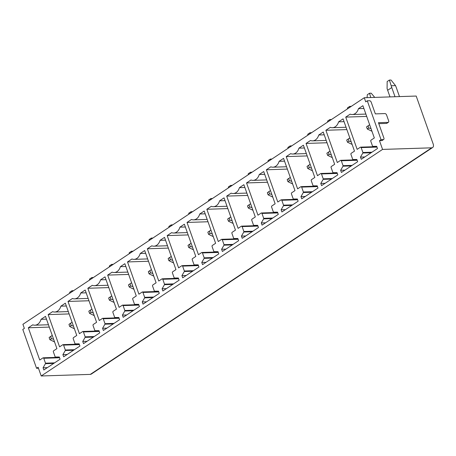 <?xml version="1.0" encoding="UTF-8"?>
<svg xmlns="http://www.w3.org/2000/svg" width="456" height="456" viewBox="0 0 456 456"><rect width="100%" height="100%" fill="white"/><g stroke="black" fill="none" stroke-linecap="round" stroke-linejoin="round"><path stroke-width="0.68" d="M367.285 100.804L365.723 101.842L364.27 97.738L22.908 324.301L24.362 328.405L22.8 329.443L36.56 368.294L38.122 367.257L41.211 375.978L382.567 149.414L379.477 140.693L381.039 139.656L367.285 100.804L369.542 100.73A1.624 1.032 56.4 0 1 371.19 102.161L375.345 113.892L384.938 113.578A1.624 1.032 56.4 0 1 386.585 115.009L388.666 120.874A1.624 1.032 56.4 0 1 388.432 122.259A1.624 1.032 56.4 0 1 388.056 122.373L378.457 122.687L383.906 138.082A1.624 1.032 56.4 0 1 383.678 139.468A1.624 1.032 56.4 0 1 383.296 139.582L381.039 139.656M364.27 97.738L416.197 96.051L433.2 144.067A4.053 2.582 56.4 0 1 432.619 147.533A4.053 2.582 56.4 0 1 431.678 147.824L382.567 149.414M46.483 319.149L41.04 319.325L45.497 316.367L56.92 348.623L53.643 350.801A0.809 0.581 -91.9 0 0 53.38 351.878L55.102 356.74A0.484 0.348 -91.9 0 0 55.421 357.019L59.308 356.997L60.089 359.197L43.844 369.976L43.063 367.781L47.367 367.639M43.063 367.781L45.44 363.688A0.484 0.348 -91.9 0 0 45.48 363.17L43.747 358.273A0.809 0.581 -91.9 0 0 42.967 357.886L39.74 360.029L28.318 327.773L49.299 327.094M28.318 327.773L32.775 324.815A9.73 6.977 -91.9 0 0 34.89 325.196A9.73 6.977 -91.9 0 0 41.04 319.325M73.479 337.634A0.809 0.581 -91.9 0 0 73.216 338.711L74.938 343.573A0.484 0.348 -91.9 0 0 75.263 343.852L79.144 343.83L79.925 346.03L63.68 356.809L62.899 354.614L65.282 350.522A0.484 0.348 -91.9 0 0 65.322 350.003L63.583 345.106A0.809 0.581 -91.9 0 0 62.803 344.719L59.576 346.862L48.154 314.606L52.617 311.647A9.73 6.977 -91.9 0 0 54.726 312.029A9.73 6.977 -91.9 0 0 60.882 306.164L65.339 303.2L76.762 335.456L73.479 337.634M93.32 324.467A0.809 0.581 -91.9 0 0 93.058 325.544L94.78 330.406A0.484 0.348 -91.9 0 0 95.099 330.685L98.986 330.663L99.761 332.863L83.516 343.647L82.741 341.447L85.118 337.354A0.484 0.348 -91.9 0 0 85.158 336.836L83.425 331.94A0.809 0.581 -91.9 0 0 82.644 331.552L79.412 333.695L67.995 301.439L72.453 298.48A9.73 6.977 -91.9 0 0 74.562 298.862A9.73 6.977 -91.9 0 0 80.718 292.997L85.175 290.033L96.598 322.289L93.32 324.467M113.156 311.3A0.809 0.581 -91.9 0 0 112.894 312.377L114.616 317.239A0.484 0.348 -91.9 0 0 114.941 317.518L118.822 317.496L119.603 319.696L103.358 330.48L102.577 328.28L104.954 324.188A0.484 0.348 -91.9 0 0 104.994 323.669L103.261 318.772A0.809 0.581 -91.9 0 0 102.48 318.385L99.254 320.528L87.831 288.272L92.289 285.313A9.73 6.977 -91.9 0 0 94.403 285.695A9.73 6.977 -91.9 0 0 100.554 279.83L105.017 276.872L116.434 309.122L113.156 311.3M132.992 298.133A0.809 0.581 -91.9 0 0 132.73 299.21L134.452 304.072A0.484 0.348 -91.9 0 0 134.776 304.351L138.658 304.329L139.439 306.529L123.194 317.313L122.413 315.113L124.796 311.02A0.484 0.348 -91.9 0 0 124.836 310.502L123.097 305.605A0.809 0.581 -91.9 0 0 122.322 305.218L119.09 307.361L107.667 275.105L112.13 272.146A9.73 6.977 -91.9 0 0 114.239 272.528A9.73 6.977 -91.9 0 0 120.395 266.663L124.853 263.705L136.276 295.955L132.992 298.133M152.834 284.966A0.809 0.581 -91.9 0 0 152.572 286.043L154.293 290.905A0.484 0.348 -91.9 0 0 154.612 291.185L158.5 291.162L159.275 293.362L143.03 304.146L142.255 301.946L144.632 297.853A0.484 0.348 -91.9 0 0 144.672 297.335L142.939 292.438A0.809 0.581 -91.9 0 0 142.158 292.051L138.932 294.194L127.509 261.938L131.966 258.979A9.73 6.977 -91.9 0 0 134.081 259.361A9.73 6.977 -91.9 0 0 140.231 253.496L144.689 250.538L156.112 282.788L152.834 284.966M172.67 271.799A0.809 0.581 -91.9 0 0 172.408 272.876L174.129 277.738A0.484 0.348 -91.9 0 0 174.454 278.017L178.336 277.995L179.117 280.195L162.872 290.979L162.091 288.779L164.468 284.686A0.484 0.348 -91.9 0 0 164.508 284.168L162.775 279.271A0.809 0.581 -91.9 0 0 161.994 278.884L158.768 281.027L147.345 248.771L151.802 245.812A9.73 6.977 -91.9 0 0 153.917 246.194A9.73 6.977 -91.9 0 0 160.067 240.329L164.53 237.371L175.948 269.621L172.67 271.799M192.506 258.632A0.809 0.581 -91.9 0 0 192.244 259.709L193.971 264.571A0.484 0.348 -91.9 0 0 194.29 264.85L198.172 264.828L198.953 267.028L182.708 277.812L181.927 275.612L184.309 271.519A0.484 0.348 -91.9 0 0 184.349 271.001L182.617 266.104A0.809 0.581 -91.9 0 0 181.836 265.717L178.604 267.86L167.181 235.604L171.644 232.645A9.73 6.977 -91.9 0 0 173.753 233.027A9.73 6.977 -91.9 0 0 179.909 227.162L184.366 224.204L195.789 256.454L192.506 258.632M212.348 245.465A0.809 0.581 -91.9 0 0 212.086 246.542L213.807 251.41A0.484 0.348 -91.9 0 0 214.126 251.683L218.014 251.661L218.789 253.861L202.544 264.645L201.769 262.445L204.145 258.352A0.484 0.348 -91.9 0 0 204.185 257.834L202.453 252.937A0.809 0.581 -91.9 0 0 201.672 252.55L198.445 254.693L187.023 222.442L191.48 219.478A9.73 6.977 -91.9 0 0 193.595 219.86A9.73 6.977 -91.9 0 0 199.745 213.995L204.202 211.037L215.625 243.287L212.348 245.465M232.184 232.298A0.809 0.581 -91.9 0 0 231.922 233.375L233.643 238.243A0.484 0.348 -91.9 0 0 233.968 238.516L237.85 238.494L238.63 240.694L222.385 251.478L221.605 249.278L223.987 245.185A0.484 0.348 -91.9 0 0 224.021 244.667L222.289 239.77A0.809 0.581 -91.9 0 0 221.508 239.383L218.281 241.526L206.859 209.275L211.316 206.311A9.73 6.977 -91.9 0 0 213.431 206.693A9.73 6.977 -91.9 0 0 219.581 200.828L224.044 197.87L235.461 230.12L232.184 232.298M252.02 219.131A0.809 0.581 -91.9 0 0 251.763 220.214L253.485 225.076A0.484 0.348 -91.9 0 0 253.804 225.355L257.691 225.332L258.466 227.527L242.221 238.311L241.441 236.111L243.823 232.018A0.484 0.348 -91.9 0 0 243.863 231.5L242.13 226.603A0.809 0.581 -91.9 0 0 241.349 226.216L238.117 228.359L226.7 196.108L231.158 193.144A9.73 6.977 -91.9 0 0 233.267 193.526A9.73 6.977 -91.9 0 0 239.423 187.661L243.88 184.703L255.303 216.953L252.02 219.131M271.861 205.964A0.809 0.581 -91.9 0 0 271.599 207.047L273.321 211.909A0.484 0.348 -91.9 0 0 273.64 212.188L277.527 212.165L278.308 214.36L262.058 225.144L261.282 222.944L263.659 218.851A0.484 0.348 -91.9 0 0 263.699 218.333L261.966 213.436A0.809 0.581 -91.9 0 0 261.185 213.049L257.959 215.192L246.536 182.941L250.994 179.983A9.73 6.977 -91.9 0 0 253.108 180.365A9.73 6.977 -91.9 0 0 259.259 174.494L263.716 171.536L275.139 203.786L271.861 205.964M291.697 192.797A0.809 0.581 -91.9 0 0 291.435 193.88L293.157 198.742A0.484 0.348 -91.9 0 0 293.482 199.021L297.363 198.998L298.144 201.193L281.899 211.977L281.118 209.777L283.501 205.684A0.484 0.348 -91.9 0 0 283.535 205.166L281.802 200.269A0.809 0.581 -91.9 0 0 281.021 199.882L277.795 202.025L266.372 169.774L270.83 166.816A9.73 6.977 -91.9 0 0 272.945 167.198A9.73 6.977 -91.9 0 0 279.1 161.327L283.558 158.369L294.981 190.619L291.697 192.797M311.533 179.63A0.809 0.581 -91.9 0 0 311.277 180.713L312.998 185.575A0.484 0.348 -91.9 0 0 313.318 185.854L317.205 185.831L317.98 188.032L301.735 198.81L300.96 196.61L303.337 192.517A0.484 0.348 -91.9 0 0 303.377 191.999L301.644 187.102A0.809 0.581 -91.9 0 0 300.863 186.715L297.631 188.858L286.214 156.607L290.671 153.649A9.73 6.977 -91.9 0 0 292.78 154.031A9.73 6.977 -91.9 0 0 298.937 148.16L303.394 145.202L314.817 177.458L311.533 179.63M331.375 166.469A0.809 0.581 -91.9 0 0 331.113 167.546L332.834 172.408A0.484 0.348 -91.9 0 0 333.154 172.687L337.041 172.664L337.822 174.865L321.577 185.643L320.796 183.443L323.173 179.35A0.484 0.348 -91.9 0 0 323.213 178.832L321.48 173.935A0.809 0.581 -91.9 0 0 320.699 173.548L317.473 175.691L306.05 143.44L310.507 140.482A9.73 6.977 -91.9 0 0 312.622 140.864A9.73 6.977 -91.9 0 0 318.772 134.993L323.23 132.035L334.653 164.291L331.375 166.469M351.211 153.301A0.809 0.581 -91.9 0 0 350.949 154.379L352.67 159.241A0.484 0.348 -91.9 0 0 352.995 159.52L356.877 159.497L357.658 161.698L341.413 172.476L340.632 170.276L343.015 166.183A0.484 0.348 -91.9 0 0 343.054 165.67L341.316 160.768A0.809 0.581 -91.9 0 0 340.535 160.381L337.309 162.524L325.886 130.273L330.349 127.315A9.73 6.977 -91.9 0 0 332.458 127.697A9.73 6.977 -91.9 0 0 338.614 121.826L343.072 118.868L354.494 151.124L351.211 153.301M362.908 105.701L374.33 137.957L371.047 140.134A0.809 0.581 -91.9 0 0 370.791 141.212L372.512 146.074A0.484 0.348 -91.9 0 0 372.831 146.353L376.719 146.33L377.494 148.531L361.249 159.309L360.474 157.109L362.851 153.016A0.484 0.348 -91.9 0 0 362.89 152.504L361.158 147.607A0.809 0.581 -91.9 0 0 360.377 147.22L357.145 149.357L345.728 117.106L350.185 114.148A9.73 6.977 -91.9 0 0 352.294 114.53A9.73 6.977 -91.9 0 0 358.45 108.659L362.908 105.701M82.741 341.447L87.039 341.305M67.995 301.439L88.971 300.76M86.161 292.82L80.718 292.997M122.413 315.113L126.717 314.971M107.667 275.105L128.649 274.426M125.839 266.486L120.395 266.663M162.091 288.779L166.394 288.637M147.345 248.771L168.327 248.092M165.511 240.152L160.067 240.329M201.769 262.445L206.072 262.308M187.023 222.442L208.004 221.758M205.189 213.818L199.745 213.995M241.441 236.111L245.744 235.974M226.7 196.108L247.676 195.424M244.866 187.484L239.423 187.661M281.118 209.777L285.422 209.64M266.372 169.774L287.354 169.09M284.544 161.15L279.1 161.327M320.796 183.443L325.099 183.306M306.05 143.44L327.032 142.756M324.216 134.816L318.772 134.993M379.477 140.693L381.735 140.619A1.624 1.032 56.4 0 0 382.117 140.505L383.678 139.468M388.432 122.259L386.87 123.297A1.624 1.032 56.4 0 1 386.488 123.411L378.805 123.661M358.45 108.659L363.894 108.482M345.728 117.106L366.704 116.422M360.474 157.109L364.772 156.972M431.678 147.824L90.316 374.387A4.053 2.582 56.4 0 0 91.257 374.097L432.619 147.533M90.316 374.387L41.211 375.978M38.464 368.231L36.56 368.294M338.614 121.826L344.058 121.649M325.886 130.273L346.868 129.589M340.632 170.276L344.935 170.139M298.937 148.16L304.38 147.983M286.214 156.607L307.19 155.923M300.96 196.61L305.258 196.473M259.259 174.494L264.702 174.317M246.536 182.941L267.518 182.257M261.282 222.944L265.586 222.807M219.581 200.828L225.03 200.651M206.859 209.275L227.84 208.591M221.605 249.278L225.908 249.141M179.909 227.162L185.353 226.985M167.181 235.604L188.163 234.925M181.927 275.612L186.23 275.47M140.231 253.496L145.675 253.319M127.509 261.938L148.485 261.26M142.255 301.946L146.558 301.804M100.554 279.83L105.997 279.653M87.831 288.272L108.813 287.594M102.577 328.28L106.881 328.138M60.882 306.164L66.325 305.987M48.154 314.606L69.135 313.927M62.899 354.614L67.203 354.472M389.378 80.074L391.202 85.762L395.529 85.625L391.014 80.022L389.378 80.074L387.161 81.544L387.093 88.492A20.628 13.138 56.4 0 0 387.657 90.282L391.772 87.552A20.628 13.138 56.4 0 1 391.202 85.762M395.529 85.625A20.628 13.138 56.4 0 1 396.23 87.409L399.484 96.598M390 96.906L387.657 90.282M395.021 96.74L391.772 87.552M371.013 128.592L368.807 128.011L367.297 129.014L371.965 131.271M369.662 124.779L366.544 126.888L367.297 129.014M368.055 125.884L368.807 128.011M369.007 125.183L366.544 126.888M367.069 97.647L367.319 94.711L369.542 93.241L370.745 97.527M369.542 93.241L371.178 93.184L374.741 97.396M351.177 141.759L348.965 141.178L347.455 142.181L352.123 144.438M349.826 137.946L346.702 140.055L347.455 142.181M348.213 139.051L348.965 141.178M349.171 138.35L346.702 140.055M347.347 108.967L347.483 107.878L349.701 106.408L349.86 107.297M349.701 106.408L351.285 106.356M331.341 154.926L329.129 154.345L327.619 155.342L332.287 157.605M329.99 151.113L326.866 153.222L327.619 155.342M328.377 152.219L329.129 154.345M329.329 151.517L326.866 153.222M327.511 122.134L327.647 121.045L329.865 119.575L330.024 120.464M329.865 119.575L331.449 119.523M311.499 168.093L309.293 167.512L307.783 168.509L312.451 170.772M310.148 164.28L307.03 166.383L307.783 168.509M308.541 165.385L309.293 167.512M309.493 164.684L307.03 166.383M307.669 135.301L307.806 134.212L310.029 132.742L310.188 133.631M310.029 132.742L311.608 132.69M291.663 181.26L289.452 180.679L287.941 181.676L292.609 183.939M290.312 177.447L287.189 179.55L287.941 181.676M288.699 178.552L289.452 180.679M287.764 179.105L287.189 179.55M287.833 148.468L287.97 147.379L290.187 145.909L290.347 146.798M290.187 145.909L291.772 145.857M271.827 194.427L269.616 193.84L268.105 194.843L272.773 197.106M270.476 190.614L267.353 192.717L268.105 194.843M268.863 191.72L269.616 193.84M267.928 192.272L267.353 192.717M267.997 161.635L268.134 160.546L270.351 159.076L270.511 159.965M270.351 159.076L271.936 159.019M251.986 207.594L249.78 207.007L248.269 208.01L252.937 210.273M250.635 203.781L247.517 205.884L248.269 208.01M249.022 204.881L249.78 207.007M248.087 205.439L247.517 205.884M248.155 174.802L248.292 173.713L250.515 172.237L250.675 173.132M250.515 172.237L252.094 172.186M232.15 220.761L229.938 220.174L228.427 221.177L233.096 223.44M230.799 216.948L227.675 219.051L228.427 221.177M229.186 218.048L229.938 220.174M228.251 218.606L227.675 219.051M228.319 187.969L228.456 186.88L230.673 185.404L230.833 186.299M230.673 185.404L232.258 185.353M212.308 233.928L210.102 233.341L208.591 234.344L213.26 236.607M210.963 230.115L207.839 232.218L208.591 234.344M209.35 231.215L210.102 233.341M208.409 231.773L207.839 232.218M208.483 201.136L208.62 200.047L210.837 198.571L210.997 199.466M210.837 198.571L212.422 198.52M192.472 247.095L190.26 246.508L188.755 247.511L193.418 249.774M191.121 243.282L188.003 245.385L188.755 247.511M189.508 244.382L190.26 246.508M188.573 244.94L188.003 245.385M188.641 214.303L188.778 213.214L190.996 211.738L191.155 212.633M190.996 211.738L192.58 211.687M172.636 260.262L170.424 259.675L168.914 260.678L173.582 262.935M171.285 256.449L168.161 258.552L168.914 260.678M169.672 257.549L170.424 259.675M168.737 258.107L168.161 258.552M168.805 227.47L168.942 226.381L171.16 224.905L171.319 225.8M171.16 224.905L172.744 224.854M152.794 273.429L150.588 272.842L149.078 273.845L153.746 276.102M151.443 269.616L148.325 271.719L149.078 273.845M149.836 270.716L150.588 272.842M148.895 271.274L148.325 271.719M148.97 240.637L149.106 239.542L151.324 238.072L151.483 238.967M151.324 238.072L152.908 238.021M132.958 286.596L130.747 286.009L129.242 287.012L133.904 289.269M131.607 282.777L128.484 284.886L129.242 287.012M129.994 283.883L130.747 286.009M129.059 284.441L128.484 284.886M129.128 253.804L129.265 252.709L131.482 251.239L131.641 252.134M131.482 251.239L133.066 251.188M113.122 299.763L110.911 299.176L109.4 300.179L114.068 302.436M111.771 295.944L108.648 298.053L109.4 300.179M110.158 297.05L110.911 299.176M109.223 297.608L108.648 298.053M109.292 266.971L109.429 265.876L111.646 264.406L111.805 265.301M111.646 264.406L113.23 264.355M93.28 312.93L91.075 312.343L89.564 313.346L94.232 315.603M91.93 309.111L88.812 311.22L89.564 313.346M90.322 310.217L91.075 312.343M89.382 310.775L88.812 311.22M89.456 280.138L89.587 279.043L91.81 277.573L91.969 278.468M91.81 277.573L93.389 277.522M73.444 326.091L71.233 325.51L69.722 326.513L74.391 328.77M72.094 322.278L68.97 324.387L69.722 326.513M70.48 323.384L71.233 325.51M69.546 323.942L68.97 324.387M69.614 293.305L69.751 292.21L71.968 290.74L72.128 291.635M71.968 290.74L73.553 290.689M53.608 339.258L51.397 338.677L49.886 339.68L54.555 341.937M52.258 335.445L49.134 337.554L49.886 339.68M50.644 336.551L51.397 338.677M49.71 337.109L49.134 337.554M45.44 363.688L53.728 363.415M54.543 362.873L45.48 363.17M43.747 358.273L59.576 357.755M85.118 337.354L93.4 337.087M94.221 336.539L85.158 336.836M83.425 331.94L99.254 331.426M124.796 311.02L133.078 310.753M133.899 310.205L124.836 310.502M123.097 305.605L138.932 305.092M164.468 284.686L172.756 284.419M173.571 283.871L164.508 284.168M162.775 279.271L178.604 278.758M204.145 258.352L212.433 258.085M213.248 257.543L204.185 257.834M202.453 252.937L218.281 252.424M243.823 232.018L252.105 231.751M252.926 231.209L243.863 231.5M242.13 226.603L257.959 226.09M283.501 205.684L291.783 205.417M292.604 204.875L283.535 205.166M281.802 200.269L297.637 199.756M323.173 179.35L331.461 179.083M332.276 178.541L323.213 178.832M321.48 173.935L337.309 173.422M381.735 140.619L383.296 139.582M386.488 123.411L388.056 122.373M376.987 147.088L361.158 147.607M362.89 152.504L371.953 152.207M371.133 152.749L362.851 153.016M357.151 160.255L341.316 160.768M343.054 165.67L352.117 165.374M351.297 165.916L343.015 166.183M317.473 186.589L301.644 187.102M303.377 191.999L312.44 191.708M311.619 192.25L303.337 192.517M277.795 212.923L261.966 213.436M263.699 218.333L272.762 218.042M271.947 218.584L263.659 218.851M238.117 239.257L222.289 239.77M224.021 244.667L233.09 244.376M232.269 244.918L223.987 245.185M198.445 265.591L182.617 266.104M184.349 271.001L193.412 270.704M192.592 271.252L184.309 271.519M158.768 291.925L142.939 292.438M144.672 297.335L153.735 297.038M152.914 297.586L144.632 297.853M119.09 318.26L103.261 318.772M104.994 323.669L114.057 323.372M113.242 323.92L104.954 324.188M79.418 344.593L63.583 345.106M65.322 350.003L74.385 349.706M73.564 350.254L65.282 350.522M59.411 357.282L43.2 357.806M48.467 324.757L34.89 325.196M99.083 330.948L82.878 331.472M88.145 298.423L74.562 298.862M138.761 304.614L122.55 305.138M127.822 272.089L114.239 272.528M178.439 278.28L162.228 278.804M167.5 245.755L153.917 246.194M218.11 251.946L201.905 252.476M207.172 219.421L193.595 219.86M257.788 225.612L241.583 226.142M246.85 193.087L233.267 193.526M297.466 199.283L281.255 199.808M286.528 166.754L272.945 167.198M337.144 172.949L320.933 173.474M326.2 140.419L312.622 140.864M365.877 114.085L352.294 114.53M376.816 146.615L360.61 147.14M346.041 127.252L332.458 127.697M356.98 159.782L340.769 160.307M306.364 153.586L292.78 154.031M317.302 186.116L301.097 186.641M266.686 179.92L253.108 180.365M277.63 212.445L261.419 212.975M227.014 206.255L213.431 206.693M237.952 238.779L221.741 239.309M187.336 232.588L173.753 233.027M198.274 265.113L182.069 265.643M147.659 258.922L134.081 259.361M158.597 291.447L142.392 291.971M107.986 285.256L94.403 285.695M118.925 317.781L102.714 318.305M68.309 311.59L54.726 312.029M79.247 344.115L63.036 344.639M287.753 179.117L289.657 177.851M267.917 192.284L269.815 191.018M248.075 205.451L249.979 204.185M228.239 218.618L230.143 217.352M208.398 231.785L210.301 230.519M188.562 244.946L190.465 243.686M168.726 258.113L170.624 256.853M148.884 271.28L150.788 270.02M129.048 284.447L130.952 283.187M109.212 297.614L111.11 296.354M89.37 310.781L91.274 309.521M69.534 323.948L71.438 322.688M49.698 337.115L51.596 335.855"/></g></svg>
